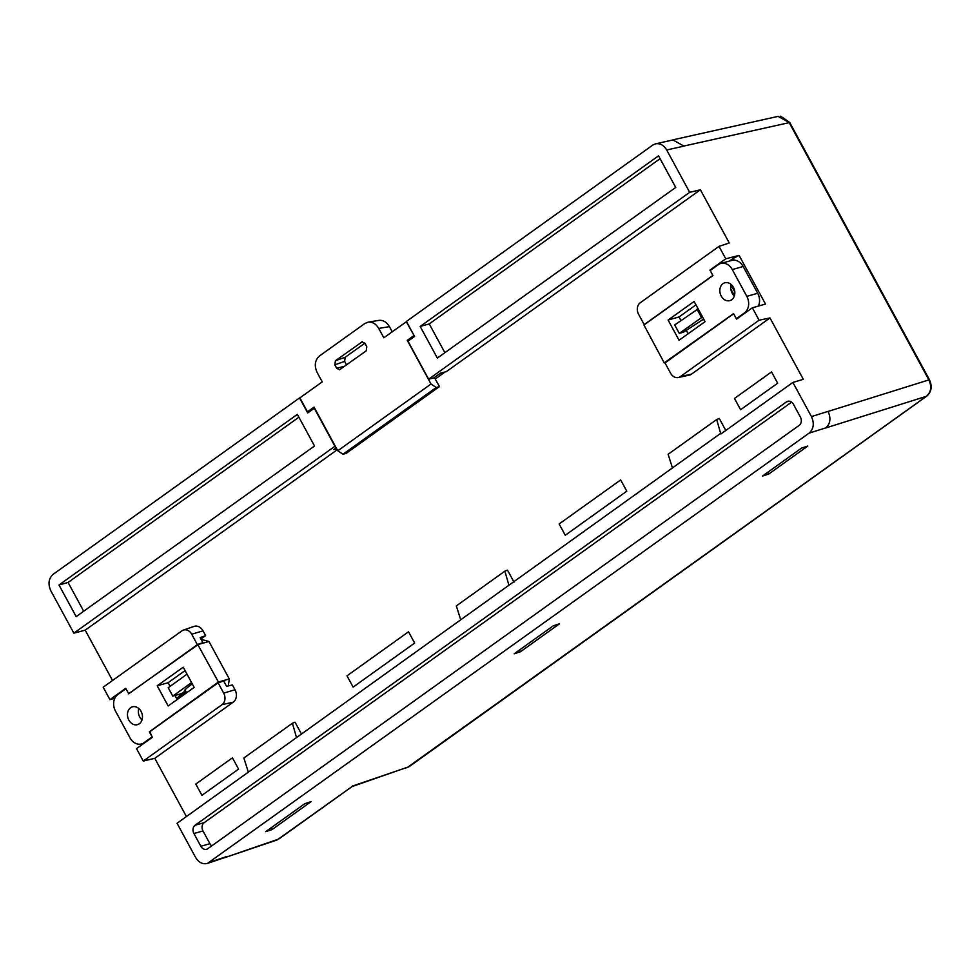 <?xml version="1.0" encoding="UTF-8"?>
<svg xmlns="http://www.w3.org/2000/svg" width="980" height="980" viewBox="0 0 980 980"><rect width="100%" height="100%" fill="white"/><g stroke="black" fill="none" stroke-linecap="round" stroke-linejoin="round"><path stroke-width="1.47" d="M768.749 474.026L807.826 446.047L801.518 448.105L762.44 476.084L768.749 474.026L767.781 472.25M272.06 829.57L265.752 831.628L304.829 803.661L311.138 801.591L272.06 829.57L271.105 827.806M520.466 651.749L514.169 653.807L553.247 625.828L559.543 623.77L520.466 651.749L519.51 649.985M406.823 767.855L926.467 396.275C931.159 392.074 931.931 386.561 928.795 379.75L789.145 122.537L778.12 116.363L672.954 139.834M352.151 786.511L279.3 838.66A12.36 7.252 -125.6 0 1 278.112 839.26A12.36 9.653 -108.7 0 1 276.066 840.313L225.069 857.549L278.112 839.26L352.041 786.573M200.9 639.046L205.641 635.653L203.032 630.851A9.273 7.35 -105.7 0 0 194.089 626.392L183.395 630.079A8.624 6.836 74.3 0 1 191.713 634.219L203.032 630.851M203.007 642.929L200.128 637.625L205.641 635.653M232.395 684.947L226.588 686.343L223.673 680.99L218.099 682.815L149.426 731.962L152.341 737.315L136.526 748.634L143.276 761.056L154.791 758.324L233.264 702.145A9.273 7.35 -105.7 0 0 235.004 689.749L232.395 684.947M336.165 447.848L333.764 449.563L336.716 448.877M428.64 379.187L433.834 377.925L440.4 373.221L446.378 371.616L700.394 189.777L689.675 192.325L428.64 379.187L407.999 341.175L414.577 336.471L406.406 321.44L652.729 145.101L655.608 143.815C660.104 143.129 663.791 145.187 666.682 149.989L689.675 192.325M186.421 816.573L154.791 758.324M825.662 427.917L809.113 433.123L207.478 863.392C202.725 864.568 198.769 862.584 195.608 857.439L177.049 823.274L720.655 433.368L720.962 433.92L792.894 382.433L803.306 379.321L769.986 317.937L691.513 374.115A9.273 7.35 74.3 0 1 689.344 375.083L678.295 377.521A8.624 6.836 -105.7 0 0 680.316 376.614L691.513 374.115M734.204 260.153L733.236 258.365L729.5 261.048M711.235 269.745L709.961 270.1L712.864 275.454L644.203 324.613L638.605 314.31A8.624 6.836 -105.7 0 1 640.222 302.771L719.014 246.372L729.279 242.979L700.394 189.777M435.328 378.966L445.141 371.947M112.541 680.512L85.199 630.164L337.206 449.771M626.784 491.201L620.659 479.93L626.784 491.201L565.264 535.252L559.139 523.969L620.659 479.93M732.109 285.401L730.786 286.356M734.216 289.088L732.391 285.743M703.273 319.284L704.424 320.423M185.061 689.859L185.98 691.549L176.547 698.299M777.667 383.204L771.542 371.922L777.667 383.204L740.598 409.726L734.473 398.444L771.542 371.922M232.444 757.822L195.804 784.049L201.929 795.331L238.569 769.104L232.444 757.822L238.569 769.104M414.65 643.064L408.525 631.782L414.65 643.064L353.131 687.103L347.006 675.82L408.525 631.782M307.708 412.96L299.549 397.929L53.177 574.292C48.596 578.47 47.812 583.982 50.85 590.83L73.843 633.166L334.927 446.268L314.286 408.256L307.708 412.96M58.996 584.999L76.171 616.628L314.531 445.998L297.357 414.369L58.996 584.999L68.073 582.451L298.9 417.211M675.722 187.45L658.548 155.82L420.175 326.45L437.35 358.08L675.722 187.45M809.113 433.123C813.694 428.946 814.478 423.434 811.44 416.598L827.99 411.392M792.894 382.433L811.44 416.598M200.839 846.255L209.916 843.707L202.995 830.954L193.918 833.502L200.839 846.255A6.186 4.9 74.3 0 0 206.584 849.293A6.186 4.9 74.3 0 0 207.821 848.692L799.227 425.332A6.186 4.9 74.3 0 0 800.391 417.064L793.469 404.324A6.186 4.9 74.3 0 0 787.724 401.286A6.186 4.9 74.3 0 0 786.487 401.874L195.081 825.234L204.159 822.686L791.632 402.143M193.918 833.502A6.186 4.9 74.3 0 1 195.081 825.234M719.014 246.372L725.764 258.793L739.092 255.413L765.515 304.07L752.37 307.793L759.108 320.215L769.986 317.937M114.795 698.274L109.919 699.634L103.182 687.213L181.974 630.814A8.624 6.836 74.3 0 1 183.395 630.079M85.199 630.164L73.843 633.166M296.389 737.083L292.408 723.24L243.849 757.993L248.173 771.603M301.534 734.167L295.029 722.199L292.408 723.24M720.655 433.368L716.674 419.526L668.115 454.291L672.439 467.889M716.674 419.526L719.308 418.497L725.8 430.453M198.83 644.105L128.637 693.668L125.734 688.315L109.919 699.634M235.004 689.749L223.685 693.117L218.099 682.815M143.276 761.056L222.068 704.645L233.264 702.145M223.685 693.117A8.624 6.836 74.3 0 1 222.068 704.645M197.299 644.522L191.713 634.219M752.37 307.793L736.568 319.113L733.653 313.747L664.991 362.906L670.577 373.209A8.624 6.836 -105.7 0 0 678.295 377.521M709.961 270.1L725.764 258.793M733.236 258.365L739.092 255.413M734.804 291.967L732.06 286.907L730.713 287.397M732.06 286.907L732.758 286.405M759.108 320.215L680.316 376.614M508.853 584.999L504.872 571.156L456.325 605.91L460.637 619.507M513.986 582.083L507.493 570.115L504.872 571.156M204.159 822.686A6.186 4.9 -105.7 0 0 202.995 830.954M209.916 843.707A6.186 4.9 -105.7 0 0 211.754 845.875M444.883 352.69L429.252 323.902L660.091 158.662M429.252 323.902L420.175 326.45M83.704 611.238L68.073 582.451M406.529 321.648L383.829 337.794L378.721 328.41C375.977 323.804 372.437 321.722 368.1 322.151L364.793 323.535L319.455 355.985C314.886 360.15 314.102 365.663 317.14 372.498L322.236 381.882L299.892 397.88L307.463 411.808L314.041 407.104L337.757 450.776L431.004 384.025L436.235 387.492L439.469 386.586L346.21 453.336L342.988 454.242L337.757 450.776M378.807 320.387C383.143 319.958 386.684 322.04 389.428 326.646L378.721 328.41M392.221 331.779L389.428 326.646M414.099 335.589L406.296 321.71M413.866 335.638L407.288 340.342L409.848 339.84M362.367 341.702L335.417 360.714L345.205 357.271L344.629 361.399L334.829 364.842L336.691 368.26L339.521 369.791L366.226 350.84L366.814 346.7L364.952 343.282L361.877 341.836M345.205 357.271L364.891 343.171M334.829 364.842L335.417 360.714M344.629 361.399L346.54 364.928M407.288 340.342L431.004 384.025M434.422 377.508L439.469 386.586M436.235 387.492L342.988 454.242M334.596 448.975L336.483 448.436M310.023 411.306L307.463 411.808M679.054 340.232L705.086 321.648L694.134 301.448L668.115 320.031L679.054 340.232M743.159 266.499L757.699 293.277L746.809 296.34L732.268 269.561L743.159 266.499A12.36 9.788 -105.7 0 0 731.68 260.435L720.79 263.498A12.36 9.788 74.3 0 1 732.268 269.561M746.809 296.34A12.36 9.788 74.3 0 1 744.482 312.865L736.335 318.696L733.579 313.612L664.232 362.882L643.946 324.98L712.938 275.601L710.182 270.517L718.316 264.686A12.36 9.788 74.3 0 1 720.79 263.498M733.432 287.324A9.273 7.35 -105.7 0 0 724.82 282.767A9.273 7.35 -105.7 0 0 720.263 293.682A9.273 7.35 -105.7 0 0 729.843 300.615A9.273 7.35 -105.7 0 0 733.432 287.324M695.971 304.841L679.005 316.969L680.941 320.546M686.208 330.272L688.107 333.764M758.398 306.091A12.36 9.788 -105.7 0 0 757.699 293.277M731.178 284.47A9.273 7.35 -105.7 0 0 734.375 295.85M679.005 316.969L668.115 320.031M698.152 308.872L674.706 324.956L679.275 333.384L683.489 332.196L703.689 319.076M697.013 309.178L701.57 317.594L702.721 317.287M679.275 333.384L701.57 317.594M183.236 667.196L157.217 685.78L168.156 705.98L194.187 687.397L183.236 667.196M228.316 685.927L229.296 678.956L218.405 682.019L197.703 644.423L128.711 693.816L125.954 688.72L117.808 694.551A12.36 9.788 74.3 0 0 115.481 711.088L130.022 737.854A12.36 9.788 74.3 0 0 141.5 743.93A12.36 9.788 74.3 0 0 143.974 742.742L152.108 736.911L149.805 731.705M218.405 682.019L149.352 731.827M128.858 720.104A9.273 7.35 -105.7 0 0 137.47 724.661A9.273 7.35 -105.7 0 0 142.039 713.746A9.273 7.35 -105.7 0 0 132.459 706.813A9.273 7.35 -105.7 0 0 128.858 720.104M185.073 670.59L168.107 682.717L170.079 686.367M175.028 695.482L177.209 699.512M229.296 678.956L208.948 641.484L201.047 639.303M138.805 708.503A9.273 7.35 -105.7 0 0 139.748 717.042A9.273 7.35 -105.7 0 0 142.002 719.896M202.872 642.684L197.703 644.423M198.058 644.546L208.948 641.484M223.979 680.855L218.344 682.435M168.107 682.717L157.217 685.78M191.578 682.582L172.774 696.131L181.251 693.681L184.264 691.819C183.909 690.704 185.906 688.56 190.255 685.388L192.288 683.918M172.774 696.131L168.217 687.715L187.008 674.167M352.384 786.095L408.868 766.801A3.087 1.813 54.4 0 0 409.175 766.642L352.102 786.548M409.175 766.642L926.774 396.128A3.087 1.813 54.4 0 1 926.467 396.275L825.76 427.954C830.354 423.777 831.126 418.264 828.088 411.429L929.432 379.738L789.77 122.525L683.979 146.02M225.032 857.549L223.906 857.831M683.942 146.094L672.929 139.956L655.657 143.803M683.967 146.13L666.682 149.989M209.561 862.314L227.127 856.385M185.477 691.905L184.657 690.398M178.838 694.379L179.72 696.02M730.811 288.978L734.437 295.654M789.096 401.151L786.487 401.874M336.691 368.26L344.74 366.214M744.482 312.865L745.78 312.51M145.273 742.375L143.974 742.742M926.774 396.128C931.514 391.792 932.397 386.328 929.432 379.738M780.705 116.204L789.77 122.525M276.066 840.313A12.36 12.36 0 0 0 279.3 838.66M225.082 857.439L207.515 863.38M378.917 320.374L368.211 322.138M144.133 743.195L141.5 743.93"/></g></svg>
